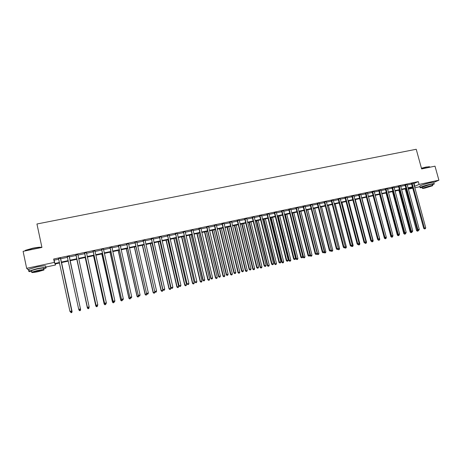 <?xml version="1.0" encoding="UTF-8"?>
<svg xmlns="http://www.w3.org/2000/svg" width="462" height="462" viewBox="0 0 462 462"><rect width="100%" height="100%" fill="white"/><g stroke="black" fill="none" stroke-linecap="round" stroke-linejoin="round"><path stroke-width="0.69" d="M424.133 184.367L429.175 182.992M420.01 186.66L414.795 187.78M412.757 188.219L408.76 189.073L412.526 187.381M408.512 188.161L408.76 189.073M55.313 263.912L55.538 264.986L45.732 267.094M29.042 270.68L26.657 268.324L54.383 262.399L54.863 263.473L59.448 262.491M413.663 183.633L418.312 181.595L53.667 259.032L54.158 260.158L58.738 259.182M60.51 258.801L67.475 257.322M69.219 256.947L76.138 255.474M77.882 255.105L84.731 253.65M86.486 253.274L93.266 251.83M95.028 251.455L101.744 250.029M103.517 249.647L110.158 248.233M111.943 247.857L118.52 246.454M120.311 246.073L126.825 244.687M128.621 244.306L135.071 242.931M136.879 242.55L143.26 241.187M145.08 240.8L151.397 239.455M153.222 239.068L159.477 237.739M161.313 237.347L167.504 236.03M169.346 235.637L175.479 234.332M177.327 233.939L183.397 232.646M185.25 232.247L191.262 230.971M193.128 230.573L199.076 229.308M200.947 228.909L206.843 227.656M208.72 227.258L214.553 226.01M216.441 225.612L222.216 224.382M224.105 223.978L229.828 222.765M231.728 222.361L237.387 221.154M239.293 220.749L244.9 219.554M246.812 219.144L252.362 217.966M254.285 217.556L259.783 216.383M261.706 215.973L267.146 214.818M269.08 214.408L274.468 213.259M276.409 212.849L281.745 211.712M283.685 211.296L288.969 210.175M290.921 209.76L296.154 208.645M298.111 208.229L303.291 207.126M305.249 206.705L310.383 205.613M312.347 205.197L317.429 204.117M319.398 203.696L324.428 202.627M326.409 202.206L331.387 201.143M333.373 200.722L338.305 199.671M340.292 199.249L345.178 198.21M347.17 197.782L352.004 196.754M354.002 196.327L358.795 195.31M360.799 194.883L365.54 193.873M367.55 193.445L372.245 192.446M374.255 192.019L378.909 191.031M380.925 190.598L385.533 189.616M387.554 189.189L392.111 188.219M394.138 187.786L398.654 186.827M400.687 186.394L405.157 185.441M407.195 185.008L411.625 184.067M413.53 183.119L411.423 183.57M407.062 184.494L404.955 184.944M400.56 185.88L398.452 186.325M394.011 187.272L391.909 187.716M387.427 188.669L385.325 189.114M380.798 190.078L378.701 190.523M374.128 191.499L372.043 191.944M367.423 192.925L365.338 193.364M360.672 194.358L358.587 194.802M353.88 195.801L351.801 196.246M347.043 197.257L344.97 197.696M340.165 198.718L338.097 199.157M333.246 200.19L331.185 200.629M326.282 201.669L324.226 202.108M319.277 203.159L317.221 203.598M312.225 204.66L310.175 205.093M305.128 206.168L303.084 206.601M297.996 207.496L295.946 208.119M290.794 209.217L288.762 209.644M283.564 210.753L281.537 211.186M276.282 212.301L274.261 212.728M268.959 213.86L266.938 214.287M267.169 214.235L267.463 214.177M261.584 215.425L259.569 215.852M254.164 217.001L252.154 217.429M246.691 218.59L244.693 219.017M239.172 220.189L237.179 220.617M231.606 221.8L229.614 222.222M223.983 223.417L222.003 223.839M216.32 225.052L214.345 225.468M208.599 226.692L206.63 227.108M200.826 228.344L198.868 228.759M193.006 230.007L191.054 230.423M185.135 231.681L183.183 232.091M177.206 233.362L175.265 233.778M169.225 235.06L167.29 235.47M161.192 236.769L159.263 237.179M153.101 238.49L151.184 238.894M144.958 240.223L143.047 240.627M136.764 241.961L134.858 242.371M128.505 243.717L126.611 244.121M120.195 245.484L118.307 245.888M111.827 247.262L109.944 247.667M103.401 249.058L101.53 249.457M94.918 250.86L93.053 251.259M86.371 252.679L84.517 253.072M77.812 254.498L75.918 254.897M69.173 256.335L67.267 256.739M60.47 258.183L58.553 258.593M26.657 268.324L23.1 251.334L41.926 247.441L36.948 223.995L416.227 149.272L421.639 168.936L435.008 166.17L438.9 180.197L434.084 182.299M53.667 259.032L54.383 262.399M418.312 181.595L419.092 184.43L438.9 180.197M414.426 186.434L419.092 184.43M61.227 262.11L68.185 260.614M69.929 260.245L76.848 258.76M78.592 258.385L85.447 256.918M87.203 256.543L93.982 255.088M95.75 254.712L102.46 253.274M104.233 252.893L110.88 251.467M112.664 251.085L119.242 249.676M121.032 249.295L127.547 247.898M129.348 247.511L135.799 246.131M137.607 245.744L143.988 244.375M145.807 243.988L152.125 242.631M153.95 242.244L160.21 240.898M162.041 240.506L168.237 239.183M170.08 238.785L176.213 237.474M178.061 237.075L184.13 235.776M185.99 235.377L192.001 234.09M193.867 233.691L199.815 232.415M201.686 232.016L207.582 230.752M209.459 230.347L215.292 229.1M217.18 228.696L222.955 227.454M224.85 227.05L230.567 225.826M232.467 225.421L238.132 224.203M240.038 223.799L245.645 222.597M247.557 222.187L253.112 220.998M255.03 220.582L260.528 219.41M262.456 218.994L267.896 217.827M269.831 217.411L275.219 216.262M277.16 215.846L282.496 214.703M284.442 214.281L289.726 213.149M291.672 212.734L296.904 211.613M298.862 211.192L304.042 210.083M306.006 209.661L311.134 208.564M313.103 208.143L318.185 207.057M320.154 206.63L325.184 205.555M327.165 205.128L332.149 204.065M334.13 203.638L339.062 202.581M341.048 202.154L345.934 201.109M347.926 200.681L352.766 199.648M354.764 199.214L359.557 198.192M361.555 197.759L366.302 196.743M368.306 196.315L373.007 195.31M375.017 194.877L379.672 193.878M381.687 193.451L386.296 192.463M388.317 192.03L392.879 191.049M394.9 190.615L399.422 189.651M401.449 189.212L405.925 188.253M407.958 187.82L412.387 186.873M59.558 262.999L55.082 263.958L55.538 264.986M412.508 187.306L408.079 188.253M406.04 188.692L401.57 189.651M399.538 190.084L395.022 191.054M392.995 191.487L388.432 192.469M386.411 192.902L381.808 193.89M379.787 194.323L375.138 195.322M373.123 195.749L368.428 196.76M366.418 197.187L361.677 198.21M359.673 198.637L354.88 199.665M352.881 200.092L348.048 201.132M346.055 201.559L341.17 202.604M339.177 203.032L334.245 204.088M332.265 204.516L327.281 205.584M325.306 206.006L320.276 207.086M318.301 207.507L313.219 208.599M311.255 209.02L306.121 210.123M304.158 210.545L298.978 211.654M297.026 212.075L291.788 213.196M289.841 213.611L284.557 214.749M282.611 215.165L277.275 216.308M275.335 216.724L269.947 217.879M268.012 218.295L262.572 219.462M260.643 219.877L255.145 221.055M253.228 221.465L247.672 222.655M245.761 223.065L240.153 224.266M238.248 224.676L232.582 225.895M230.682 226.299L224.965 227.529M223.071 227.933L217.296 229.169M215.407 229.574L209.575 230.827M207.698 231.231L201.802 232.496M199.93 232.894L193.976 234.17M192.117 234.575L186.105 235.863M184.246 236.261L178.176 237.56M176.322 237.959L170.189 239.276M168.353 239.668L162.156 240.997M160.32 241.389L154.065 242.735M152.241 243.122L145.917 244.479M144.104 244.872L137.716 246.24M135.909 246.627L129.458 248.007M127.662 248.394L121.148 249.792M119.358 250.179L112.774 251.588M110.995 251.969L104.348 253.395M102.576 253.777L95.859 255.215M94.092 255.596L87.312 257.051M85.557 257.426L78.707 258.893M76.958 259.269L70.039 260.753L80.619 309.598L80.29 310.556L79.603 310.695L80.29 310.556M68.295 261.128L61.336 262.618M414.056 183.547L414.824 186.348M54.158 260.158L54.863 263.473M412.266 183.512L411.561 183.836L423.712 228.361L424.445 228.13L412.121 183.241M424.815 228.852L425.329 228.73L424.815 228.852L424.445 228.13L425.733 227.824L413.542 182.94M411.561 183.836L411.313 183.414M423.712 228.361L424.52 228.944M425.329 228.73L425.733 227.824M405.209 188.871L416.545 230.602L417.764 230.261M405.925 188.715L417.613 231.092L417.33 231.179L418.122 230.971L417.613 231.092M418.381 230.388L418.122 230.971M417.33 231.179L416.545 230.602M405.786 184.892L405.099 185.21L417.238 229.88L417.96 229.654L405.648 184.621M418.335 230.376L418.855 230.255L418.335 230.376L417.96 229.654L419.259 229.348L407.074 184.315M405.099 185.21L404.851 184.788M417.238 229.88L418.046 230.469M418.855 230.255L419.259 229.348M399.272 186.278L398.596 186.596L410.724 231.41L411.434 231.185L399.133 186.007M411.815 231.912L412.341 231.785L411.815 231.912L411.434 231.185L412.745 230.879L400.566 185.701M398.596 186.596L398.348 186.169M410.724 231.41L411.532 231.999M412.341 231.785L412.745 230.879M392.717 187.67L392.053 187.988L404.175 232.946L404.868 232.727L392.579 187.399M405.261 233.454L405.786 233.333L405.261 233.454L404.868 232.727L406.185 232.415L394.022 187.093M392.053 187.988L391.805 187.56M404.175 232.946L404.978 233.541M405.786 233.333L406.185 232.415M398.856 190.234L410.187 232.097L411.249 231.791M410.758 231.433L410.972 232.675L411.763 232.467L411.249 232.588M412.017 231.884L411.763 232.467M410.972 232.675L410.187 232.097M392.475 191.603L403.794 233.605L404.695 233.333M404.4 233.114L404.579 234.182L405.365 233.974L404.851 234.095M405.624 233.379L405.365 233.974M404.579 234.182L403.794 233.605M386.047 192.977L397.36 235.118L398.105 234.887M398.001 234.812L398.146 235.695L398.931 235.493L398.411 235.614M398.931 235.493L399.318 234.592M398.146 235.695L397.36 235.118M386.122 189.073L385.47 189.391L397.58 234.494L398.267 234.28L385.978 188.802M398.66 235.008L399.191 234.881L398.66 235.008L398.267 234.28L399.59 233.968L387.433 188.49M385.47 189.391L385.221 188.964M397.58 234.494L398.388 235.094M399.191 234.881L399.59 233.968M379.585 194.363L390.887 236.636L391.476 236.452M391.938 237.139L392.457 237.018L391.938 237.139L391.614 236.55M392.844 236.122L392.457 237.018M391.672 237.22L390.887 236.636M421.442 168.232L426.056 167.059L429.608 166.788M429.787 167.065C430.018 166.626 428.817 166.667 426.189 167.186L421.483 168.382M432.363 184.783L434.245 183.957C434.927 183.449 433.795 183.495 430.855 184.101C425.849 185.268 422.303 186.365 420.212 187.393C419.594 187.826 420.304 187.867 422.332 187.508M433.858 182.571C434.54 182.051 433.408 182.097 430.469 182.698C425.462 183.859 421.916 184.962 419.831 186.007L419.935 186.371M422.239 187.179L429.827 184.552C431.947 184.113 432.761 184.078 432.27 184.448L432.553 185.476M424.976 188.08L432.623 185.724C433.113 185.36 432.299 185.401 430.18 185.84L422.516 188.201C422.025 188.565 422.846 188.525 424.976 188.08M429.244 186.244L424.307 187.763L425.889 187.688L430.821 186.169L429.244 186.244M24.648 251.016L25.416 250.323L32.629 248.227C37.78 247.234 40.841 246.979 41.811 247.465M41.776 247.476C40.269 247.193 37.226 247.505 32.652 248.4L24.532 251.039M43.694 268.924L45.94 268.07C46.945 267.128 43.948 267.342 36.943 268.722L29.112 270.998C28.142 271.581 28.996 271.737 31.664 271.454M45.588 266.418C46.593 265.459 43.59 265.667 36.585 267.036L28.759 269.317L28.881 269.912M31.572 271.009L31.485 270.588L37.116 268.953C42.157 267.96 44.317 267.804 43.601 268.48L43.838 269.6M38.317 271.633L43.925 270.004C44.647 269.34 42.487 269.502 37.439 270.501L31.809 272.135C31.116 272.805 33.281 272.638 38.317 271.633M37.601 270.703L33.969 271.754C33.524 272.187 34.921 272.083 38.161 271.437L41.776 270.385C42.238 269.952 40.847 270.062 37.601 270.703M379.487 190.483L378.846 190.8L390.95 236.053L391.62 235.839L379.342 190.211M392.024 236.567L392.556 236.44L392.024 236.567L391.62 235.839L392.954 235.528L380.809 189.899M378.846 190.8L378.597 190.367M390.95 236.053L391.753 236.654M392.556 236.44L392.954 235.528M372.811 191.903L372.181 192.215L384.274 237.624L384.933 237.41L372.667 191.626M385.343 238.138L385.88 238.011L385.343 238.138L384.933 237.41L386.272 237.093L374.139 191.314M372.181 192.215L371.933 191.788M384.274 237.624L385.077 238.225M385.88 238.011L386.272 237.093M366.095 193.33L365.477 193.642L377.558 239.201L378.205 238.987L365.95 193.058M378.621 239.72L379.158 239.593L378.621 239.72L378.205 238.987L379.556 238.669L367.429 192.741M365.477 193.642L365.228 193.208M377.558 239.201L378.361 239.807M379.158 239.593L379.556 238.669M359.338 194.768L358.731 195.08L370.801 240.789L371.436 240.581L359.193 194.49M371.858 241.314L372.401 241.187L371.858 241.314L371.436 240.581L372.794 240.257L360.683 194.179M358.731 195.08L358.477 194.646M370.801 240.789L371.604 241.395M372.401 241.187L372.794 240.257M352.535 196.217L351.946 196.523L364.004 242.383L364.622 242.18L352.391 195.94M365.049 242.914L365.598 242.787L365.049 242.914L364.622 242.18L365.991 241.857L353.886 195.622M351.946 196.523L351.692 196.084M364.004 242.383L364.801 242.995M365.598 242.787L365.991 241.857M373.088 195.761L384.378 238.167L384.817 238.028M386.001 237.734L386.22 237.225M385.418 238.675L385.943 238.548L385.418 238.675L385.158 238.207M386.33 237.653L385.943 238.548M385.164 238.756L384.378 238.167M377.731 239.328L378.112 239.616M379.279 239.31L379.776 239.195L368.509 196.743M378.863 240.217L379.389 240.096L378.863 240.217L378.603 239.749M379.776 239.195L379.389 240.096M378.609 240.298L377.829 239.709M372.522 240.898L373.186 240.742L361.925 198.152M372.268 241.77L372.799 241.643L372.268 241.77L372.002 241.303M373.186 240.742L372.799 241.643M372.02 241.851L371.24 241.256M365.719 242.498L366.551 242.302L355.301 199.572M365.633 243.335L366.164 243.208L365.633 243.335L365.361 242.862M366.551 242.302L366.164 243.208M365.39 243.41L364.836 242.989M358.87 244.109L359.875 243.872L348.637 201.005M358.957 244.906L359.494 244.779L358.957 244.906L358.674 244.421M359.875 243.872L359.494 244.779M358.72 244.981L358.166 244.554M345.692 197.672L345.114 197.973L357.161 243.994L357.767 243.792L345.547 197.395M358.2 244.525L358.749 244.398L358.2 244.525L357.767 243.792L359.141 243.468L347.054 197.072M345.114 197.973L344.86 197.54M357.161 243.994L357.958 244.606M358.749 244.398L359.141 243.468M351.986 245.732L353.164 245.455L341.932 202.443M352.24 246.489L352.777 246.362L352.24 246.489L351.905 245.917M353.164 245.455L352.777 246.362M352.009 246.564L351.455 246.136M338.808 199.134L338.242 199.434L350.277 245.611L350.872 245.409L338.663 198.856M351.311 246.148L351.865 246.015L351.311 246.148L350.872 245.409L352.258 245.085L340.176 198.533M338.242 199.434L337.988 199.001M350.277 245.611L351.074 246.223M351.865 246.015L352.258 245.085M345.484 248.077L346.026 247.95L345.484 248.077L345.05 247.361L346.408 247.043L335.187 203.886M346.408 247.043L346.026 247.95M345.253 248.152L344.929 247.644L344.144 247.857L344.698 247.724M331.878 200.606L331.329 200.906L343.353 247.234L343.93 247.037L331.733 200.329M344.375 247.776L343.93 247.037L345.322 246.714L333.258 200.006M331.329 200.906L331.075 200.468M343.353 247.234L344.144 247.857M344.929 247.644L345.322 246.714M338.184 248.735L339.61 248.637L328.401 205.342M338.068 249.018L338.461 249.757L339.229 249.549L338.681 249.682M339.61 248.637L339.229 249.549M338.461 249.757L337.895 249.307M324.901 202.09L324.37 202.385L336.376 248.874L336.942 248.677L324.757 201.813M337.399 249.416L337.959 249.289L337.399 249.416L336.942 248.677L338.346 248.354L326.293 201.484M324.37 202.385L324.11 201.946M336.376 248.874L337.168 249.497M337.959 249.289L338.346 248.354M331.277 250.115L331.393 250.571L332.767 250.248L321.569 206.809M331.04 250.693L331.393 250.571L331.624 251.363L332.392 251.161L331.843 251.293M332.767 250.248L332.392 251.161M331.624 251.363L330.971 250.849M317.885 203.586L317.365 203.875L329.36 250.52L329.914 250.329L317.741 203.303M330.37 251.074L330.936 250.941L330.37 251.074L329.914 250.329L331.323 250L319.288 202.974M317.365 203.875L317.111 203.436M329.36 250.52L330.151 251.149M330.936 250.941L331.323 250M324.746 252.985L325.508 252.783L324.746 252.985L323.978 252.373L325.883 251.865L314.703 208.281M313.323 208.576L324.953 252.91M325.883 251.865L325.508 252.783M310.828 205.088L310.32 205.376L322.303 252.177L322.84 251.992L310.678 204.805M323.308 252.731L323.874 252.599L323.308 252.731L322.84 251.992L324.26 251.657L312.237 204.47M310.32 205.376L310.06 204.932M322.303 252.177L323.088 252.806M323.874 252.599L324.26 251.657M316.984 253.725L318.959 253.494L307.79 209.765M306.404 210.06L317.567 253.823L317.821 254.614L318.584 254.412L318.029 254.545M318.959 253.494L318.584 254.412M317.821 254.614L317.053 254.002M303.719 206.595L303.228 206.884L315.2 253.846L315.719 253.667L303.574 206.312M316.193 254.406L316.765 254.273L316.193 254.406L315.719 253.667L317.146 253.332L305.139 205.983M303.228 206.884L302.968 206.439M315.2 253.846L315.985 254.481M316.765 254.273L317.146 253.332M296.569 208.119L296.09 208.402L308.044 255.526L308.552 255.347L296.425 207.831M309.032 256.092L309.609 255.954L309.032 256.092L308.552 255.347L309.99 255.012L297.984 207.692M296.09 208.402L295.836 207.958M308.044 255.526L308.83 256.162M309.609 255.954L309.99 255.012M289.374 209.65L288.912 209.933L300.849 257.219L301.345 257.039L289.224 209.361M301.83 257.784L302.408 257.652L301.83 257.784L301.345 257.039L302.789 256.705L290.812 209.026M288.912 209.933L288.652 209.482M300.849 257.219L301.628 257.854M302.408 257.652L302.789 256.705M282.132 211.186L281.681 211.469L293.607 258.922L294.086 258.749L281.982 210.903M294.577 259.494L295.16 259.355L294.577 259.494L294.086 258.749L295.541 258.402L283.576 210.562M281.681 211.469L281.422 211.018M293.607 258.922L294.386 259.563M295.16 259.355L295.541 258.402M274.838 212.739L274.411 213.017L286.319 260.632L286.781 260.464L274.694 212.451M287.277 261.209L287.866 261.07L287.277 261.209L286.781 260.464L288.242 260.118L276.299 212.11M274.411 213.017L274.145 212.566M286.319 260.632L287.093 261.278M287.866 261.07L288.242 260.118M267.504 214.299L267.088 214.576L278.979 262.358L279.429 262.191L267.354 214.01M279.932 262.936L280.521 262.797L279.932 262.936L279.429 262.191L280.902 261.844L268.971 213.669M267.088 214.576L266.828 214.125M278.979 262.358L279.753 263.005M280.521 262.797L280.902 261.844M260.123 215.87L259.719 216.141L271.592 264.091L272.026 263.929L259.973 215.581M272.54 264.674L273.134 264.535L272.54 264.674L272.026 263.929L273.51 263.577L261.596 215.234M259.719 216.141L259.459 215.69M271.592 264.091L272.366 264.743M273.134 264.535L273.51 263.577M252.691 217.452L252.304 217.718L264.16 265.835L264.576 265.679L252.541 217.157M265.101 266.43L265.696 266.285L265.101 266.43L264.576 265.679L266.072 265.327L254.175 216.811M252.304 217.718L252.038 217.267M264.16 265.835L264.934 266.487M265.696 266.285L266.072 265.327M245.207 219.04L244.843 219.306L256.681 267.596L257.08 267.44L245.062 218.751M257.611 268.191L258.212 268.047L257.611 268.191L257.08 267.44L258.581 267.082L246.708 218.399M244.843 219.306L244.577 218.849M256.681 267.596L257.45 268.249M258.212 268.047L258.581 267.082M237.682 220.64L237.329 220.905L249.151 269.363L249.532 269.213L237.532 220.351M250.069 269.964L250.675 269.82L250.069 269.964L249.532 269.213L251.045 268.855L239.189 219.999M237.329 220.905L237.064 220.449M249.151 269.363L249.913 270.022M250.675 269.82L251.045 268.855M230.099 222.251L229.764 222.517L241.568 271.142L241.938 270.998L229.949 221.962M242.481 271.748L243.087 271.604L242.481 271.748L241.938 270.998L243.457 270.64L231.624 221.604M229.764 222.517L229.498 222.055M241.568 271.142L242.331 271.806M243.087 271.604L243.457 270.64M222.476 223.874L222.153 224.134L233.939 272.938L234.286 272.794L222.326 223.579M234.84 273.544L235.453 273.4L234.84 273.544L234.286 272.794L235.822 272.43L224.006 223.221M222.153 224.134L221.887 223.672M233.939 272.938L234.702 273.602M235.453 273.4L235.822 272.43M214.795 225.508L214.495 225.762L226.259 274.74L226.588 274.601L214.645 225.213M227.148 275.352L227.766 275.208L227.148 275.352L226.588 274.601L228.136 274.237L216.337 224.855M214.495 225.762L214.224 225.3M226.259 274.74L227.015 275.41M227.766 275.208L228.136 274.237M207.068 227.154L206.78 227.402L218.526 276.559L218.838 276.42L206.912 226.854M219.41 277.177L220.028 277.033L219.41 277.177L218.838 276.42L220.391 276.057L208.616 226.495M206.78 227.402L206.514 226.94M218.526 276.559L219.283 277.229M220.028 277.033L220.391 276.057M199.284 228.805L199.018 229.054L210.741 278.384L211.036 278.251L199.134 228.511M211.613 279.008L212.243 278.863L211.613 279.008L211.036 278.251L212.601 277.887L200.849 228.147M199.018 229.054L198.747 228.592M210.741 278.384L211.498 279.06M212.243 278.863L212.601 277.887M191.453 230.474L191.204 230.717L202.905 280.226L203.182 280.099L191.303 230.174M203.771 280.856L204.4 280.705L203.771 280.856L203.182 280.099L204.758 279.729L193.029 229.805M191.204 230.717L190.933 230.249M202.905 280.226L203.655 280.908M204.4 280.705L204.758 279.729M183.57 232.149L195.016 282.08L183.414 231.849M195.871 282.715L196.506 282.565L195.871 282.715L195.276 281.953L196.864 281.583L185.152 231.479M183.339 232.392L183.067 231.924M195.016 282.08L195.767 282.761M196.506 282.565L196.864 281.583M175.629 233.836L187.075 283.945L175.479 233.535M187.918 284.586L188.56 284.436L187.918 284.586L187.318 283.824L188.912 283.449L177.229 233.166M175.416 234.078L175.144 233.605M187.075 283.945L187.82 284.632M188.56 284.436L188.912 283.449M309.956 255.099L310.094 255.636L311.989 255.134L300.831 211.255M299.44 211.556L310.591 255.463L310.857 256.254L311.619 256.052L311.059 256.185M311.989 255.134L311.619 256.052M310.857 256.254L310.094 255.636M291.932 213.167L303.084 257.282L304.978 256.78L293.832 212.757M292.429 213.057L303.574 257.115L303.846 257.906L304.608 257.704L304.042 257.836M304.978 256.78L304.608 257.704M303.846 257.906L303.084 257.282M284.892 214.674L296.032 258.945L297.921 258.443L286.792 214.264M285.377 214.57L296.506 258.772L296.795 259.569L297.551 259.367L296.985 259.5M297.921 258.443L297.551 259.367M296.795 259.569L296.032 258.945M277.812 216.193L288.941 260.608L290.823 260.112L279.706 215.789M278.286 216.095L289.397 260.447L289.697 261.238L290.454 261.042L289.882 261.174M290.823 260.112L290.454 261.042M289.697 261.238L288.941 260.608M270.686 217.723L281.797 262.289L283.674 261.792L272.574 217.313M271.142 217.625L282.242 262.127L282.559 262.918L283.31 262.722L282.732 262.855M283.674 261.792L283.31 262.722M282.559 262.918L281.797 262.289M263.519 219.259L274.613 263.981L276.484 263.484L265.396 218.855M263.958 219.161L275.04 263.819L275.369 264.616L276.12 264.414L275.543 264.553M276.484 263.484L276.12 264.414M275.369 264.616L274.613 263.981M256.3 220.807L267.382 265.679L269.248 265.182L258.177 220.403M256.728 220.715L267.798 265.523L268.139 266.314L268.884 266.118L268.301 266.256M269.248 265.182L268.884 266.118M268.139 266.314L267.382 265.679M249.041 222.361L260.106 267.394L261.966 266.897L250.912 221.962M249.451 222.274L260.504 267.238L260.857 268.029L261.602 267.833L261.018 267.972M261.966 266.897L261.602 267.833M260.857 268.029L260.106 267.394M241.736 223.931L252.783 269.115L254.637 268.618L243.595 223.533M242.128 223.845L253.164 268.965L253.534 269.756L254.273 269.56L253.684 269.698M254.637 268.618L254.273 269.56M253.534 269.756L252.783 269.115M234.378 225.508L245.414 270.848L247.257 270.351L236.238 225.11M234.76 225.427L245.778 270.703L246.159 271.494L246.899 271.298L246.304 271.437M247.257 270.351L246.899 271.298M246.159 271.494L245.414 270.848M226.981 227.096L237.994 272.592L239.836 272.101L228.829 226.698M227.344 227.015L238.346 272.447L238.738 273.238L239.478 273.042L238.877 273.186M239.836 272.101L239.478 273.042M238.738 273.238L237.994 272.592M219.531 228.69L230.526 274.347L232.363 273.856L221.373 228.297M219.877 228.615L230.861 274.209L231.271 275L232.005 274.803L231.404 274.942M232.363 273.856L232.005 274.803M231.271 275L230.526 274.347M212.035 230.301L223.013 276.114L224.844 275.623L213.871 229.909M212.364 230.226L223.331 275.981L223.752 276.767L224.486 276.576L223.879 276.715M224.844 275.623L224.486 276.576M223.752 276.767L223.013 276.114M204.493 231.918L215.454 277.893L217.273 277.402L206.323 231.526M204.805 231.849L215.754 277.76L216.187 278.551L216.915 278.355L216.308 278.499M217.273 277.402L216.915 278.355M216.187 278.551L215.454 277.893M196.899 233.547L207.836 279.683L209.656 279.198L198.724 233.154M197.193 233.483L208.125 279.556L208.576 280.347L209.298 280.151L208.691 280.295M209.656 279.198L209.298 280.151M208.576 280.347L207.836 279.683M189.258 235.187L200.179 281.485L201.986 281L191.072 234.794M189.535 235.123L200.444 281.364L200.912 282.149L201.634 281.959L201.016 282.103M201.986 281L201.634 281.959M200.912 282.149L200.179 281.485M181.56 236.833L192.463 283.298L194.265 282.813L183.374 236.446M181.826 236.781L192.712 283.177L193.197 283.968L193.913 283.772L193.295 283.922M194.265 282.813L193.913 283.772M193.197 283.968L192.463 283.298M173.822 238.496L184.702 285.123L186.492 284.644L175.624 238.109M174.064 238.444L184.933 285.008L185.429 285.793L186.146 285.603L185.522 285.753M186.492 284.644L186.146 285.603M185.429 285.793L184.702 285.123M167.642 235.539L179.077 285.822L167.487 235.233M179.914 286.469L180.555 286.319L179.914 286.469L179.302 285.707L180.913 285.325L169.248 234.863M167.446 235.776L167.175 235.302M179.077 285.822L179.822 286.515M180.555 286.319L180.913 285.325M166.025 240.165L176.888 286.96L178.673 286.48L167.822 239.784M166.256 240.119L177.102 286.85L177.61 287.635L178.326 287.445L177.697 287.595M178.673 286.48L178.326 287.445M177.61 287.635L176.888 286.96M159.592 237.249L171.027 287.711L159.442 236.942M171.852 288.363L172.499 288.213L171.852 288.363L171.235 287.601L172.852 287.22L161.215 236.567M159.419 237.48L159.147 237.006M171.027 287.711L171.772 288.409M172.499 288.213L172.852 287.22M158.183 241.851L169.023 288.814L170.796 288.334L159.968 241.464M158.391 241.805L169.219 288.704L169.745 289.489L170.455 289.299L169.82 289.449M170.796 288.334L170.455 289.299M169.745 289.489L169.023 288.814M151.496 238.97L162.924 289.616L151.34 238.669M163.739 290.275L164.391 290.119L163.739 290.275L163.109 289.507L164.738 289.125L153.124 238.288M151.34 239.201L151.062 238.727M162.924 289.616L163.663 290.315M164.391 290.119L164.738 289.125M150.289 243.543L161.099 290.673L162.872 290.194L152.062 243.162M150.479 243.503L161.278 290.569L161.821 291.355L162.532 291.164L161.896 291.314M162.872 290.194L162.532 291.164M161.821 291.355L161.099 290.673M143.341 240.702L154.764 291.534L143.185 240.402M155.567 292.192L156.225 292.042L155.567 292.192L154.932 291.43L156.572 291.043L144.981 240.021M143.203 240.933L142.925 240.454M154.764 291.534L155.498 292.238M156.225 292.042L156.572 291.043M142.336 245.247L153.13 292.55L154.891 292.071L154.77 291.539M142.51 245.212L153.292 292.452L153.846 293.231L154.551 293.047L153.91 293.197M154.891 292.071L154.551 293.047M153.846 293.231L153.13 292.55M135.129 242.452L146.546 293.462L134.973 242.146M147.343 294.132L148.002 293.976L147.343 294.132L146.697 293.364L148.348 292.977L136.787 241.759M135.014 242.671L134.737 242.198M146.546 293.462L147.28 294.167M148.002 293.976L148.348 292.977M134.338 246.962L145.108 294.433L146.8 293.711M134.488 246.933L145.247 294.34L145.819 295.126L146.523 294.935L145.876 295.085M146.858 293.959L146.523 294.935M145.819 295.126L145.108 294.433M126.865 244.207L138.277 295.409L126.709 243.901M139.056 296.078L139.72 295.923L139.056 296.078L138.404 295.31L140.067 294.923L128.528 243.514M126.767 244.427L126.49 243.948M138.277 295.409L139.004 296.119M139.72 295.923L140.067 294.923M126.282 248.689L137.029 296.333L138.75 295.871M126.415 248.66L137.15 296.246L137.74 297.026L138.438 296.841L137.786 296.991M138.767 295.882L138.438 296.841M137.74 297.026L137.029 296.333M118.543 245.98L129.943 297.366L118.388 245.668M130.717 298.042L131.387 297.886L130.717 298.042L130.053 297.274L131.728 296.881L120.218 245.282M118.463 246.194L118.185 245.715M129.943 297.366L130.671 298.077M131.387 297.886L131.728 296.881M118.174 250.433L128.892 298.25L130.417 297.828M118.289 250.404L128.996 298.163L129.603 298.943L130.296 298.758L129.643 298.908M130.567 297.973L130.296 298.758M129.603 298.943L128.892 298.25M110.158 247.759L121.558 299.336L110.002 247.453M122.32 300.017L122.99 299.861L122.32 300.017L121.645 299.249L123.331 298.85L111.85 247.06M110.1 247.973L109.823 247.488M121.558 299.336L122.28 300.052M122.99 299.861L123.331 298.85M110.008 252.183L120.703 300.173L122.026 299.798M110.106 252.16L120.79 300.092L121.414 300.872L122.101 300.687L121.442 300.843M122.32 300.04L122.101 300.687M121.414 300.872L120.703 300.173M101.721 249.555L113.115 301.316L101.565 249.243M113.86 302.004L114.541 301.848L113.86 302.004L113.178 301.236L114.876 300.837L103.424 248.851M101.686 249.763L101.403 249.278M113.115 301.316L113.831 302.038M114.541 301.848L114.876 300.837M101.79 253.944L112.462 302.113L113.583 301.784M101.865 253.927L112.526 302.033L113.167 302.818L113.854 302.627L113.19 302.783M114.068 301.981L113.854 302.627M113.167 302.818L112.462 302.113M93.226 251.363L104.608 303.315L93.07 251.051M105.342 304.008L106.029 303.852L105.342 304.008L104.655 303.239L106.364 302.835L94.912 250.843M93.209 251.565L92.926 251.08M104.608 303.315L105.324 304.042M106.029 303.852L106.364 302.835M93.515 255.717L104.164 304.065L105.076 303.788M93.572 255.705L104.204 303.99L104.862 304.77L105.544 304.585L104.88 304.741M105.763 303.938L105.544 304.585M104.862 304.77L104.164 304.065M84.667 253.182L96.044 305.33L84.511 252.87M96.766 306.029L97.459 305.867L96.766 306.029L96.067 305.255L97.788 304.851L86.434 252.46M84.673 253.384L84.39 252.893M96.044 305.33L96.76 306.058M97.459 305.867L97.788 304.851M76.051 255.012L87.416 307.351L75.895 254.701M88.132 308.062L87.422 307.288L89.154 306.878L88.82 307.923L88.132 308.062L88.82 307.923M77.795 254.296L89.154 306.878L88.825 307.894M76.08 255.209L75.797 254.724M77.853 254.285L77.789 254.678M87.416 307.351L88.132 308.085M69.133 256.139L80.463 308.922L78.713 309.332L79.441 310.129L80.134 309.938L79.435 310.106L78.713 309.332L67.215 256.543M69.213 256.121L80.463 308.922L80.134 309.938M67.4 256.97L67.14 256.56M80.14 309.967L80.475 308.986M70.692 312.191L71.391 312.023L70.692 312.191L69.947 311.388L58.478 258.402M70.674 312.168L69.947 311.388L71.743 311.036L60.51 257.969M60.407 257.992L71.702 310.978L71.379 312M58.639 258.726L58.426 258.414M71.391 312.023L71.743 311.036M85.187 257.501L95.807 306.029L96.506 305.804M85.222 257.496L95.83 305.959L96.5 306.739L97.182 306.554L96.512 306.71M97.395 305.908L97.182 306.554M96.5 306.739L95.807 306.029M88.086 308.697L88.762 308.541L88.086 308.697L87.393 307.946L76.813 259.298L87.393 308.01L87.878 307.831M88.935 307.582L89.033 307.294M88.762 308.541L89.085 307.548L88.762 308.564M88.086 308.72L87.393 308.01M78.8 309.459L79.193 309.869M80.255 309.621L80.607 309.54L70.051 260.753M79.608 310.718L78.904 309.938L79.603 310.695M80.284 310.533L80.619 309.598M71.512 311.677L72.101 311.602L61.561 262.572M71.749 312.543L71.061 312.705L71.76 312.566L72.066 311.55L61.538 262.578M72.101 311.602L71.76 312.566M412.168 183.31L411.469 183.633M405.694 184.685L405.001 185.008M399.18 186.071L398.498 186.394M392.625 187.462L391.955 187.786M386.03 188.866L385.372 189.183M379.394 190.275L378.748 190.592M372.713 191.695L372.089 192.007M365.996 193.122L365.384 193.434M359.24 194.56L358.639 194.866M352.437 196.004L351.848 196.31M345.593 197.459L345.016 197.765M338.71 198.926L338.144 199.226M331.78 200.398L331.231 200.699M324.809 201.877L324.272 202.177M317.792 203.372L317.267 203.667M310.73 204.874L310.221 205.163M303.621 206.381L303.13 206.67M296.471 207.9L295.992 208.189M289.276 209.43L288.814 209.713M282.034 210.972L281.583 211.255M274.74 212.52L274.312 212.797M267.406 214.079L266.99 214.356M260.019 215.65L259.621 215.921M252.587 217.232L252.206 217.498M245.108 218.821L244.739 219.086M237.578 220.42L237.225 220.686M230.001 222.031L229.666 222.291M222.372 223.654L222.055 223.914M214.697 225.283L214.391 225.543M422.17 186.919L422.516 188.201M420.212 187.393L419.831 186.007M31.485 270.588L31.809 272.135M29.112 270.998L28.759 269.317M282.12 211.157L281.676 211.434M274.809 212.636L274.376 212.918M267.44 214.137L267.024 214.414"/></g></svg>
